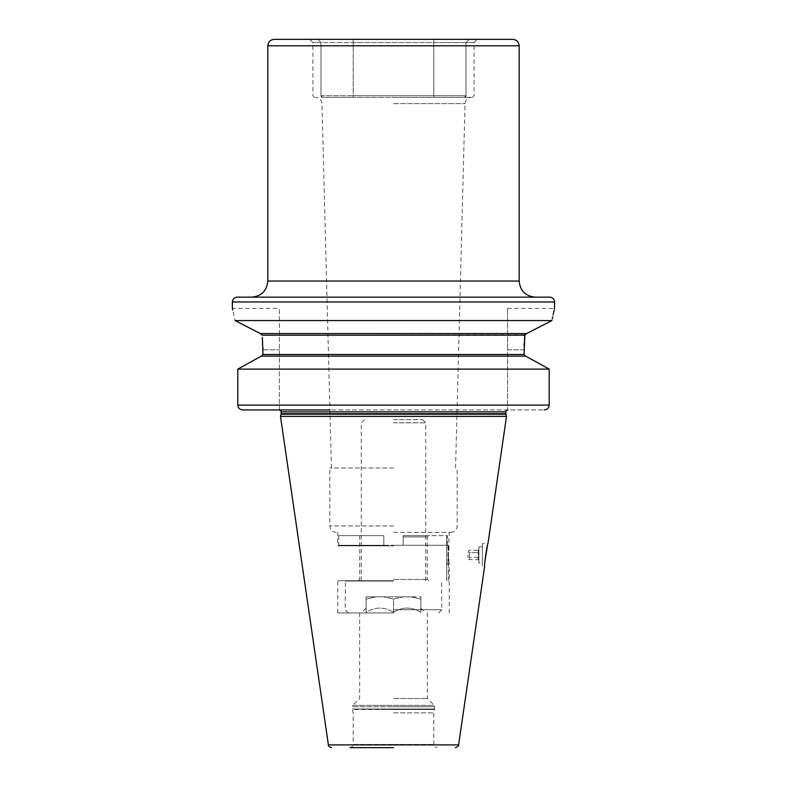 <?xml version="1.0" encoding="UTF-8"?>
<svg xmlns="http://www.w3.org/2000/svg" width="787" height="787" viewBox="0 0 787 787"><rect width="100%" height="100%" fill="white"/><g stroke="black" fill="none" stroke-linecap="round" stroke-linejoin="round"><path stroke-width="0.59" stroke-dasharray="3.94 2.95" d="M393.5 698.512L427.331 698.512L393.5 698.512M393.5 612.955L337.751 612.955L393.5 612.955M393.5 612.355C402.629 606.669 411.758 606.669 420.888 612.355C420.888 606.669 420.888 606.669 420.888 612.355C420.888 606.669 420.888 606.669 420.888 612.355C411.758 606.669 402.629 606.669 393.5 612.355C384.371 606.669 375.242 606.669 366.112 612.355C366.112 606.669 366.112 606.669 366.112 612.355C366.112 606.669 366.112 606.669 366.112 612.355C375.242 606.669 384.371 606.669 393.5 612.355L393.5 599.094L403.505 596.841L383.495 596.841L393.5 599.094L383.495 596.841L403.505 596.841L393.5 599.094L393.5 612.355M366.112 599.094L376.107 596.841L383.495 596.841L366.112 596.841L376.107 596.841L366.112 599.094L366.112 596.841L366.112 612.355L366.112 599.094M420.888 599.094L420.888 596.841L410.893 596.841L420.888 596.841L420.888 599.094L410.893 596.841L420.888 599.094L420.888 612.355L420.888 599.094M410.893 596.841L403.505 596.841L410.893 596.841M393.5 712.845L433.785 712.845L393.5 712.845M359.669 612.955L359.669 698.512L352.822 705.359L434.178 705.359L352.822 705.359L352.251 706.726L393.5 706.726L352.251 706.726L352.251 708.989L434.749 708.989L352.251 708.989L393.5 709.481L352.32 709.481L353.215 712.845L353.215 744.423L393.5 744.423L353.215 744.423C352.025 745.564 355.616 744.905 349.999 747.65L393.5 747.65M506.513 416.382L280.487 416.382M484.881 561.692L484.664 566.227L482.342 566.227L482.342 543.669L487.95 543.669L487.369 545.971M279.424 409.938L279.424 308.425L279.424 409.938L242.799 409.938C239.72 409.614 238.048 408 237.792 405.098L237.792 369.113L549.208 369.113L549.208 405.098C548.952 408 547.28 409.614 544.201 409.938L329.92 409.938M262.956 349.831L279.424 349.831L262.956 349.831L262.956 354.514L524.044 354.514L524.044 349.831L507.576 349.831L507.576 409.938L507.576 308.425L507.576 349.831L524.044 349.831L524.063 347.569M554.432 309.193L554.127 310.412M553.733 312.026L553.536 312.882M553.202 314.357L552.582 317.279M552.287 318.745L551.943 320.565L235.057 320.565L232.785 310.039M260.822 333.649L526.473 333.58M524.978 334.741L262.12 335.055M524.447 339.561L524.231 342.965M524.093 346.231L524.063 347.5M527.654 357.209L525.667 356.118L261.333 356.118M262.937 347.441L262.366 337.466M244.737 325.523L235.057 320.565M232.549 309.084L232.372 308.425L279.424 308.425M248.741 363.053L237.792 369.113M242.799 409.938L544.201 409.938M237.212 297.152L549.788 297.152M535.288 297.152L251.712 297.152M274.269 39.35L512.731 39.35M317.771 39.35L353.215 39.35L317.771 39.35L320.998 42.577L312.941 42.577L320.998 42.577L317.771 39.35M433.785 39.35L353.215 39.35L469.229 39.35L433.785 39.35L433.785 42.577L466.002 42.577L469.229 39.35L477.286 39.35L469.229 39.35L466.002 42.577L466.002 95.739L464.399 97.352L472.446 97.352L433.785 97.352L464.399 97.352A1.613 1.613 0 0 0 466.002 95.739L464.399 97.352A1.613 1.613 0 0 0 466.002 95.739L433.785 95.739L466.002 95.739L466.002 42.577L474.059 42.577L466.002 42.577L466.002 95.739L466.002 42.577L469.229 39.35L466.002 42.577L353.215 42.577L433.785 42.577L433.785 95.739L353.215 95.739L433.785 95.739L433.785 97.352L353.215 97.352L433.785 97.352L433.785 39.35M320.998 42.577L320.998 95.739L322.601 97.352L353.215 97.352L322.601 97.352A1.613 1.613 0 0 1 320.998 95.739L322.601 97.352A1.613 1.613 0 0 1 320.998 95.739L353.215 95.739L320.998 95.739L320.998 42.577L320.998 95.739L320.998 42.577L353.215 42.577L320.998 42.577M393.5 97.352L471.482 97.352L393.5 97.352M393.5 467.94L329.812 467.94L393.5 467.94M393.5 532.386L450.744 532.386L393.5 532.386M393.5 580.727L337.751 580.727L393.5 580.727M393.5 545.834L337.751 545.834L393.5 545.834M449.249 612.955L449.249 564.613L448.403 554.943L449.249 564.613L447.96 564.613L446.672 563.325L446.672 546.572L447.96 545.283L447.96 564.613L447.96 545.283L449.249 545.283L448.403 554.943L448.403 545.834L447.419 545.283L448.403 545.834L448.403 554.943L449.249 532.386M448.403 580.727L448.403 554.943L448.403 580.727M446.672 546.572L446.672 563.325M446.672 535.613L446.672 580.727L446.672 535.613L447.419 535.613L446.672 535.613M447.419 545.283L447.419 535.613L403.17 535.613L447.419 535.613L447.419 545.283L403.17 545.283L447.419 545.283M383.83 545.283L338.715 545.283L383.83 545.283L383.83 535.613L338.715 535.613L383.83 535.613L359.669 535.613L383.83 535.613L383.83 545.283L383.83 535.613L383.83 545.283L393.5 545.283L383.83 545.283M403.17 535.613L428.63 535.613L403.17 535.613L403.17 536.901L427.331 536.901L403.17 536.901L403.17 535.613L403.17 545.283L393.5 545.283L403.17 545.283L403.17 535.613M393.5 579.439L427.331 579.439L393.5 579.439M393.5 422.826L425.728 422.826L393.5 422.826M393.5 419.599L422.501 419.599L393.5 419.599M393.5 609.728L441.841 609.728L393.5 609.728M393.5 581.052L345.159 581.052L393.5 581.052M482.342 543.669L482.342 566.227M482.342 563L482.342 546.886L482.342 563L478.899 563L478.899 546.886L478.899 563M482.342 546.886L478.899 546.886M478.899 549.631L478.899 560.265L478.899 549.631L478.23 550.29L478.23 552.622L478.23 550.29L469.229 550.29L467.94 552.523L467.94 557.363L467.94 552.523M478.899 560.265L478.23 559.596L478.23 552.622L478.23 559.596L469.229 559.596L467.94 557.363M469.229 552.622L469.229 557.275L469.229 552.622L478.23 552.622L469.229 552.622M469.229 559.596L469.229 557.275L469.229 559.596M478.23 557.275L469.229 557.275L478.23 557.275M393.5 706.726L434.749 706.726L393.5 706.726M393.5 709.481L434.68 709.481L393.5 709.481M393.5 744.423L433.785 744.423L393.5 744.423M328.395 744.896L458.605 744.896M281.067 414.218L505.933 414.218M505.874 413.716L281.126 413.716M281.126 411.867L505.874 411.867M232.372 301.982L554.628 301.982M549.208 405.098L237.792 405.098M519.174 281.038L267.826 281.038M267.826 45.794L519.174 45.794M353.215 39.35L353.215 97.352L353.215 39.35M322.601 97.352A1.613 1.613 0 0 1 320.998 95.739A1.613 1.613 0 0 0 322.601 97.352M393.5 103.628L465.038 103.628L393.5 103.628M393.5 525.942L329.812 525.942L393.5 525.942M464.399 97.352A1.613 1.613 0 0 0 466.002 95.739M427.331 612.955L427.331 698.512L434.178 705.359L434.749 706.726L433.785 712.845L433.785 744.423C433.125 745.417 434.198 746.489 437.001 747.65M420.888 608.115L425.728 612.955M366.112 608.115L361.272 612.955M507.576 308.425L554.628 308.425M314.554 97.352L312.941 95.739L312.941 42.577L309.714 39.35M472.446 97.352L474.059 95.739L474.059 42.577L477.286 39.35M455.575 467.94L465.038 103.628C465.491 99.801 467.645 97.716 471.482 97.352M331.425 467.94L321.962 103.628C321.509 99.801 319.355 97.716 315.518 97.352M336.256 532.386C332.34 532.002 330.196 529.858 329.812 525.942L329.812 467.94M450.744 532.386C454.66 532.002 456.804 529.858 457.188 525.942L457.188 467.94M337.751 612.955L337.751 580.727M338.715 535.613L338.715 545.283L337.751 545.834L337.751 532.386M428.63 580.727L427.331 579.439L427.331 536.901L428.63 535.613M425.728 580.727L425.728 422.826L422.501 419.599M364.499 419.599L361.272 422.826L361.272 580.727M359.669 535.613L359.669 579.439L358.37 580.727M438.615 612.955L441.841 609.728L441.517 580.727M348.385 612.955L345.159 609.728L345.483 580.727"/><path stroke-width="1.18" d="M393.5 747.65L349.999 747.65M328.395 744.896L280.487 416.382L506.513 416.382L487.95 543.669C487.33 542.951 483.789 566.974 484.664 566.227L458.605 744.896L328.395 744.896C327.805 745.623 328.868 746.538 331.583 747.65M487.369 545.971L484.881 561.692M544.201 409.938C547.28 409.614 548.952 408 549.208 405.098L549.208 369.113L525.667 356.118L524.044 354.514L525.667 356.118L261.333 356.118L262.956 354.514L261.333 356.118L237.792 369.113L237.792 405.098C238.048 408 239.72 409.614 242.799 409.938L329.92 409.938M262.366 337.466L262.956 354.514L524.044 354.514L524.87 335.173L526.67 333.56L551.943 320.565C555.415 304.451 555.415 304.451 551.943 320.565L536.449 328.513M232.372 308.425L232.372 301.982L554.628 301.982L554.432 309.193M554.127 310.412L553.733 312.026M553.536 312.882L553.202 314.357M552.582 317.279L552.287 318.745M536.144 328.671L526.67 333.56L260.33 333.56L262.13 335.173L524.87 335.173L524.447 339.561M524.231 342.965L524.093 346.231M237.792 369.113L549.208 369.113L527.654 357.209M262.956 349.831L262.937 347.441M551.943 320.565L235.057 320.565L260.33 333.56L244.737 325.523M232.785 310.039L232.549 309.084M235.057 320.565C231.585 304.451 231.585 304.451 235.057 320.565M242.799 409.938L279.424 409.938M261.333 356.118L248.741 363.053M554.628 301.982C554.333 299.05 552.73 297.437 549.788 297.152L237.212 297.152C234.27 297.437 232.667 299.05 232.372 301.982M519.174 281.038L267.826 281.038C266.872 290.826 261.5 296.197 251.712 297.152L535.288 297.152C525.5 296.197 520.128 290.826 519.174 281.038L519.174 45.794L267.826 45.794C268.21 41.878 270.354 39.734 274.269 39.35L512.731 39.35C516.646 39.734 518.79 41.878 519.174 45.794M281.067 414.218L281.126 413.716L505.874 413.716L505.933 414.218L281.067 414.218L280.487 416.382M505.874 413.716L505.874 411.867L281.126 411.867C281.687 411.562 281.048 410.922 279.198 409.938M237.792 405.098L549.208 405.098M458.605 744.896C459.195 745.623 458.132 746.538 455.417 747.65M505.933 414.218L506.513 416.382M281.126 413.716L281.126 411.867M505.874 411.867C505.323 411.552 505.962 410.912 507.802 409.938M267.826 281.038L267.826 45.794"/></g></svg>
